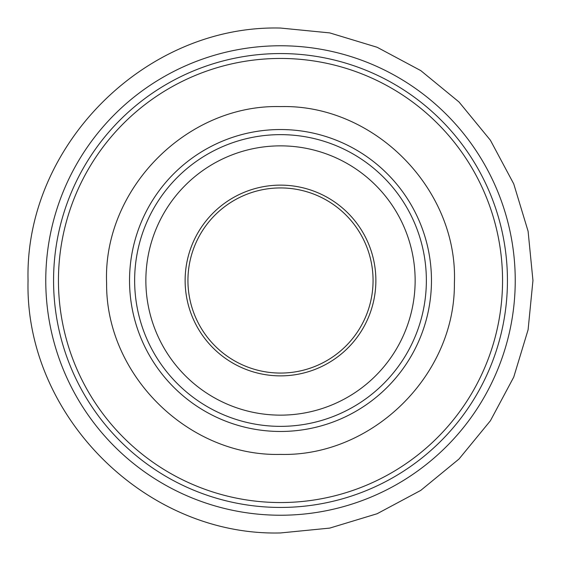 <?xml version="1.0" encoding="UTF-8"?>
<svg xmlns="http://www.w3.org/2000/svg" width="561" height="561" viewBox="0 0 561 561"><rect width="100%" height="100%" fill="white"/><g stroke="black" fill="none" stroke-linecap="round" stroke-linejoin="round"><path stroke-width="0.84" d="M280.5 375.87A95.37 95.37 0 0 1 185.13 280.5A95.37 95.37 0 0 1 280.5 185.13A95.37 95.37 0 0 1 375.87 280.5A95.37 95.37 0 0 1 280.5 375.87M280.5 187.935A92.565 92.565 0 0 0 187.935 280.5A92.565 92.565 0 0 0 280.5 373.065A92.565 92.565 0 0 0 373.065 280.5A92.565 92.565 0 0 0 280.5 187.935M280.5 53.561A226.939 226.939 0 0 1 507.439 280.5A226.939 226.939 0 0 1 280.5 507.439A226.939 226.939 0 0 0 507.439 280.5A226.939 226.939 0 0 0 280.5 53.561A226.939 226.939 0 0 0 53.561 280.5A226.939 226.939 0 0 0 280.5 507.439A226.939 226.939 0 0 0 507.439 280.5A226.939 226.939 0 0 0 280.5 53.561A226.939 226.939 0 0 0 53.561 280.5A226.939 226.939 0 0 0 280.5 507.439M280.5 134.64A145.86 145.86 0 0 1 426.36 280.5A145.86 145.86 0 0 1 280.5 426.36A145.86 145.86 0 0 1 134.64 280.5A145.86 145.86 0 0 1 280.5 134.64A145.86 145.86 0 0 0 134.64 280.5A145.86 145.86 0 0 0 280.5 426.36M280.5 502.551A222.051 222.051 0 0 0 502.551 280.5A222.051 222.051 0 0 0 280.5 58.449A222.051 222.051 0 0 0 58.449 280.5A222.051 222.051 0 0 0 280.5 502.551M280.5 515.236A234.736 234.736 0 0 1 45.764 280.5A234.736 234.736 0 0 1 280.5 45.764A234.736 234.736 0 0 1 515.236 280.5A234.736 234.736 0 0 1 280.5 515.236M280.5 431.465A150.965 150.965 0 0 1 129.535 280.5A150.965 150.965 0 0 1 280.5 129.535A150.965 150.965 0 0 1 431.465 280.5A150.965 150.965 0 0 1 280.5 431.465M280.5 415.14A134.64 134.64 0 0 0 415.14 280.5A134.64 134.64 0 0 0 280.5 145.86A134.64 134.64 0 0 0 145.86 280.5A134.64 134.64 0 0 0 280.5 415.14M280.5 532.95L329.749 528.097L377.111 513.736L420.75 490.405L459.01 459.01L490.405 420.757L513.736 377.111L528.097 329.749L532.95 280.5L528.097 231.251L513.736 183.889L490.405 140.243L459.01 101.99L420.757 70.595L377.111 47.264L329.749 32.903L280.5 28.05C145.601 24.572 24.572 145.601 28.05 280.5C24.572 415.399 145.601 536.428 280.5 532.95M280.5 454.41C372.434 456.724 455.259 375.19 454.389 283.235C458.344 189.352 374.432 104.115 280.5 106.59C186.568 104.108 102.656 189.352 106.611 283.235C105.741 375.19 188.566 456.724 280.5 454.41"/></g></svg>
